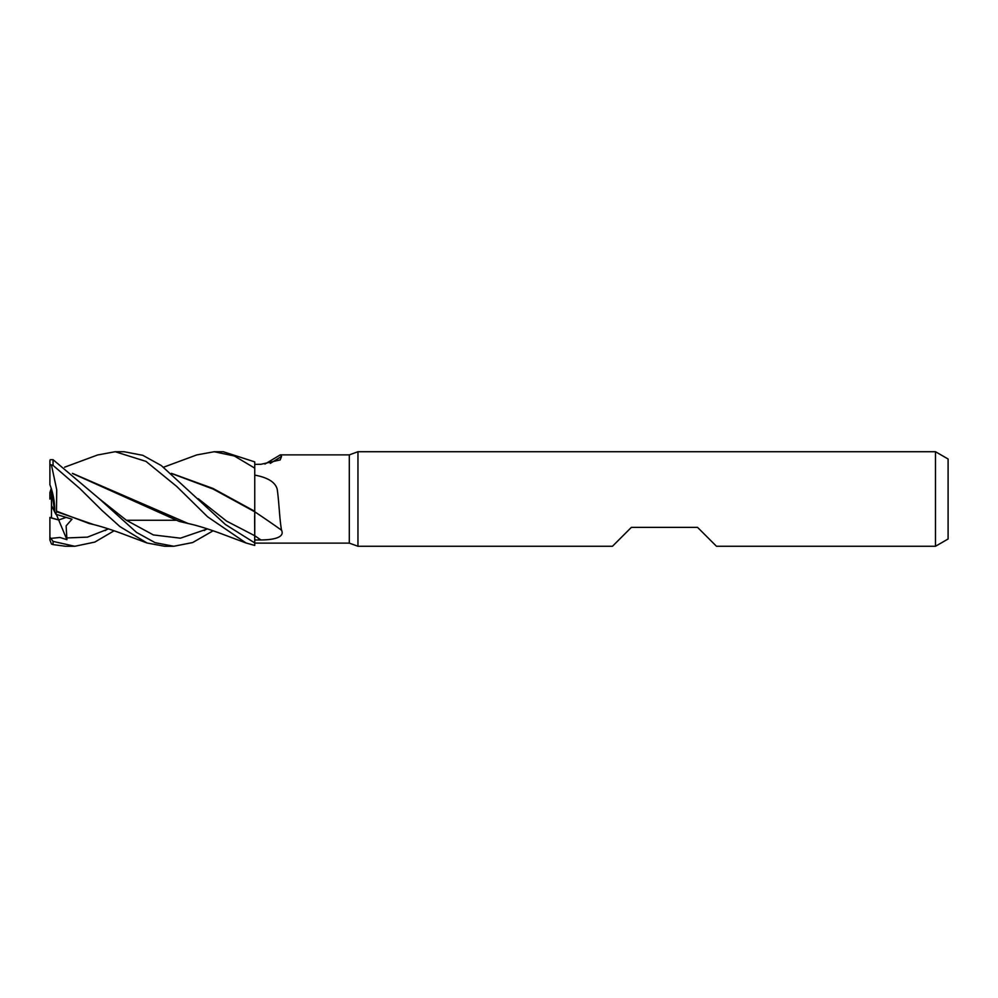 <?xml version="1.0" encoding="UTF-8"?>
<svg xmlns="http://www.w3.org/2000/svg" width="998" height="998" viewBox="0 0 998 998"><rect width="100%" height="100%" fill="white"/><g stroke="black" fill="none" stroke-linecap="round" stroke-linejoin="round"><path stroke-width="1.5" d="M254.752 539.98L254.752 475.11C267.826 477.531 275.298 482.196 277.182 489.132C278.916 500.11 279.602 520.133 281.548 530.212C285.353 538.284 270.608 539.943 260.877 539.943L254.752 539.98L254.752 542.837L254.702 535.714L254.752 542.912L225.448 524.524L161.264 465.53L142.826 455.325L124.039 451.72M196.793 454.913L214.183 451.732L234.368 455.999L254.752 468.137L254.752 508.119M357.958 546.268L349.3 543.124L349.3 454.876L357.958 451.72L935.488 451.72L948.1 459.005L948.1 538.995L935.488 546.268L716.464 546.268L697.552 527.368L631.372 527.368L612.46 546.268L357.958 546.268L357.958 451.72M935.488 546.268L935.488 451.72M175.748 520.27L126.397 520.27L175.748 520.27M51.472 489.02L54.665 511.874L51.472 505.549L51.472 489.02M114.084 530.799L94.847 542.076L74.775 546.28L53.056 541.39L49.9 537.161L49.9 517.401L58.67 519.983L66.005 517.451L58.67 519.983L51.472 518.037L51.472 505.549M349.3 543.124L260.515 543.124L349.3 543.124M264.919 464.095L280.301 454.876L349.3 454.876M280.301 454.876L281.548 456.385L280.189 459.928L260.877 464.295L254.752 464.357M254.752 543.074L260.515 543.112M171.693 473.563L213.16 489.07L254.752 511.799A799.934 556.173 -159.1 0 1 281.548 530.212M270.271 463.359A799.934 743.223 -136.1 0 0 281.548 456.385M171.419 473.339L213.011 488.459L254.752 511.3M50.199 538.458L59.892 537.46L66.916 539.669L56.337 514.407M51.26 488.359L49.9 492.563L49.9 499.037L51.472 497.703M64.583 467.201L97.53 455.001L115.157 451.72L124.276 451.72L115.157 451.72L145.995 461.388L176.808 486.525L207.659 516.852L246.057 542.999L254.752 545.444L254.752 542.912M214.183 451.732L223.041 451.732M254.752 468.137L254.752 461.887L223.278 451.732M65.656 546.268L74.763 546.268L65.656 546.268L53.056 544.596L53.056 541.39M173.527 546.268L164.67 546.268L147.043 542.999L119.997 526.645L102.245 510.689L79.778 488.471L53.056 465.392L53.056 459.679L50.199 459.704L49.9 460.739L49.9 464.419L53.056 465.392M213.11 530.799L192.689 542.538L173.777 546.268L155.102 542.663L136.501 532.383L99.251 498.726L53.056 459.679M49.9 499.087L51.472 497.74M254.615 516.128L254.752 535.726A793.747 551.869 -159.1 0 1 260.877 539.943M198.265 498.726L226.484 521.056L254.702 535.714L226.484 521.056L198.265 498.726M105.351 530.549L107.772 528.691M49.9 537.161L49.9 540.018L51.509 544.06L53.056 544.596M254.627 510.988L254.627 511.737M56.474 511.176L56.724 489.731L51.509 465.305M56.487 511.163L89.259 523.551C97.542 525.335 107.959 528.503 120.508 533.057L147.043 542.999M204.353 530.549L206.773 528.691M66.916 539.669L66.13 525.871L71.993 519.197L55.863 514.244L56.487 511.675L93.775 524.611M66.554 537.959L87.5 537.124L108.445 528.915M56.487 511.675L56.474 510.914M99.251 498.726L126.309 520.207L153.355 534.928L180.413 538.172L207.459 528.915M72.667 473.563L179.216 521.418L192.801 524.611M246.057 542.999L219.523 533.057C206.374 528.329 195.957 525.16 188.273 523.551L72.405 473.339M55.863 514.244L54.665 511.874C54.865 502.505 53.268 493.436 49.9 484.654L49.9 464.419M173.777 546.268L164.67 546.268M196.544 455.001L163.597 467.201"/></g></svg>
